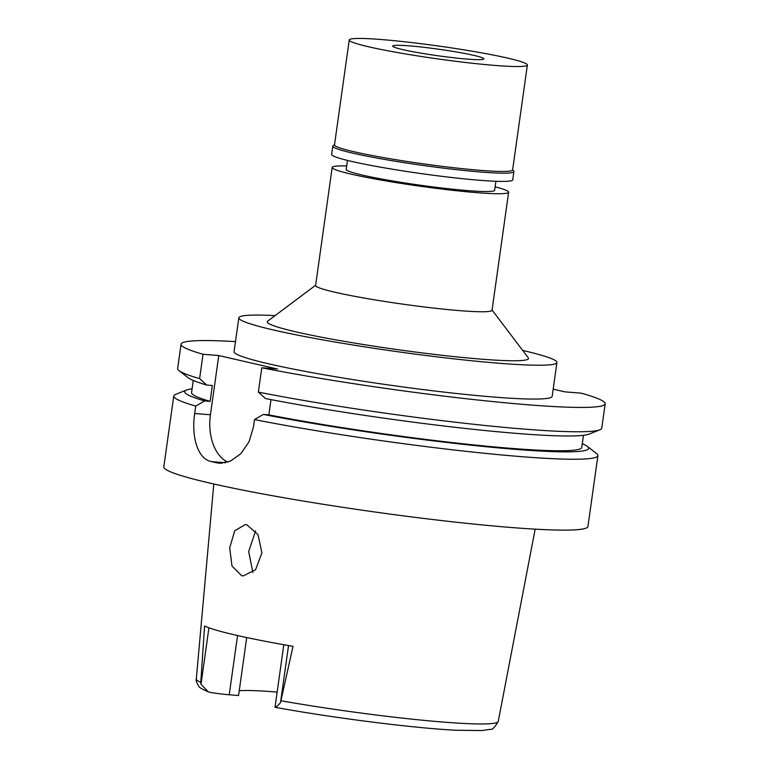 <?xml version="1.0" encoding="UTF-8"?>
<svg xmlns="http://www.w3.org/2000/svg" width="769" height="769" viewBox="0 0 769 769"><rect width="100%" height="100%" fill="white"/><g stroke="black" fill="none" stroke-linecap="round" stroke-linejoin="round"><path stroke-width="1.15" d="M288.538 645.547L280.512 702.606L293.008 646.325A155.261 11.102 8 0 1 204.592 626.014L200.786 682.343L200.978 684.333L208.361 691.86L210.6 692.456A20.898 1.49 8 0 0 229.229 694.782L238.563 695.532L246.714 637.549M239.246 690.725A113.495 8.113 -172 0 1 275.379 691.946A113.495 8.113 -172 0 1 277.148 692.09M283.809 644.72L275.033 707.153A20.898 1.49 8 0 0 275.071 707.269C276.292 707.047 278.099 705.5 280.512 702.606M281.243 700.828A152.454 10.901 8 0 0 442.338 722.004A152.454 10.901 8 0 0 498.245 721.418C494.717 727.541 492.083 730.175 490.334 729.32L482.048 730.55L456.459 730.262C413.972 728.185 333.227 717.958 275.148 707.317L275.071 707.269M246.801 524.766L245.311 524.535L234.756 530.754L229.691 547.836L232.007 566.061L241.639 575.693L243.148 575.923L255.529 569.791L261.931 552.988L257.98 534.561L246.801 524.766M252.876 572.434L248.675 551.604L255.587 530.927M347.453 160.413L346.185 169.391A74.949 5.354 8 0 0 388.134 180.186A74.949 5.354 8 0 0 467.148 190.558A74.949 5.354 8 0 0 494.63 190.251L495.899 181.273M495.111 186.848A89.089 6.373 -172 0 1 508.626 192.221A89.089 6.373 -172 0 1 475.963 192.586A89.089 6.373 -172 0 1 382.049 180.254A89.089 6.373 -172 0 1 332.189 167.421A89.089 6.373 -172 0 1 346.665 165.979M332.189 167.421L315.607 285.453A89.089 6.373 8 0 0 365.458 298.276A89.089 6.373 8 0 0 459.372 310.618A89.089 6.373 8 0 0 492.045 310.253L508.626 192.221M315.636 285.232L267.679 321.173A131.912 9.43 8 0 0 336.889 340.052A131.912 9.43 8 0 0 480.135 359.056A131.912 9.43 8 0 0 528.265 357.796L492.073 310.022M522.67 350.414A160.615 11.487 -172 0 1 556.929 362.507A160.615 11.487 -172 0 1 498.024 363.17A160.615 11.487 -172 0 1 328.709 340.927A160.615 11.487 -172 0 1 238.832 317.799A160.615 11.487 -172 0 1 275.091 315.617M238.832 317.799L234.074 351.644A160.615 11.487 8 0 0 323.951 374.772A160.615 11.487 8 0 0 493.275 397.006A160.615 11.487 8 0 0 552.171 396.352L556.929 362.507M258.355 392.113A214.147 15.313 8 0 0 523.237 429.015A214.147 15.313 8 0 0 599.858 429.794L589.054 434.101A203.968 14.582 8 0 1 516.066 433.36A203.968 14.582 8 0 1 265.584 398.563L258.355 392.113L261.777 367.774A214.147 15.313 -172 0 0 526.65 404.677A214.147 15.313 -172 0 0 605.184 403.802A214.147 15.313 -172 0 0 581.258 393.17L564.811 391.844L553.18 389.162M261.777 367.774L277.513 369.043L218.761 355.547L203.026 354.278A214.147 15.313 -172 0 1 181.061 344.195A214.147 15.313 -172 0 1 235.487 341.619M181.061 344.195L177.639 368.534A214.147 15.313 8 0 0 179.014 370.648A214.147 15.313 8 0 0 199.604 378.608L206.832 385.067L212.331 385.509L210.1 401.38L204.602 400.928L195.739 406.09L194.701 413.501C191.25 435.687 197.268 458.987 211.456 461.621A214.147 15.313 -172 0 0 216.8 462.842L219.386 463.246L230.239 461.237L240.755 453.787L249.031 441.8L253.453 426.997L254.501 419.586L263.354 414.433L268.852 414.876L270.996 399.62M203.026 354.278L199.604 378.608M227.932 462.131A42.833 27.232 94.6 0 1 210.437 414.77L218.761 355.547M599.858 429.794A214.147 15.313 8 0 0 601.762 428.141L605.184 403.802M582.277 443.684A203.968 14.582 -172 0 1 587.324 446.376L596.523 453.499A214.147 15.313 -172 0 1 597.907 455.613A214.147 15.313 -172 0 1 519.373 456.488A214.147 15.313 -172 0 1 254.501 419.586M195.739 406.09A214.147 15.313 -172 0 1 173.775 396.006L163.816 466.879A214.147 15.313 8 0 0 283.655 497.706A214.147 15.313 8 0 0 509.414 527.361A214.147 15.313 8 0 0 587.939 526.486L597.907 455.613M173.775 396.006A214.147 15.313 -172 0 1 175.678 394.353L186.492 390.046A203.968 14.582 -172 0 1 192.087 388.845M204.602 400.928A203.968 14.582 -172 0 1 186.492 390.046M193.259 380.463L191.558 392.584A197.018 14.082 8 0 0 210.1 401.38M179.014 370.648L188.213 377.771A203.968 14.582 8 0 0 206.832 385.067M587.324 446.376A203.968 14.582 -172 0 1 513.836 449.231A203.968 14.582 -172 0 1 263.354 414.433M268.852 414.876A197.018 14.082 8 0 0 509.501 448.231A197.018 14.082 8 0 0 581.758 447.423L583.46 435.302M467.014 59.088A46.044 3.287 8 0 0 483.903 58.896A46.044 3.287 8 0 0 458.132 52.263A46.044 3.287 8 0 0 409.598 45.89A46.044 3.287 8 0 0 392.709 46.082A46.044 3.287 8 0 0 418.48 52.705A46.044 3.287 8 0 0 467.014 59.088M494.39 65.375A89.944 6.431 -172 0 1 399.572 52.917A89.944 6.431 -172 0 1 349.241 39.969A89.944 6.431 -172 0 1 382.222 39.604A89.944 6.431 -172 0 1 477.04 52.052A89.944 6.431 -172 0 1 527.371 65.009A89.944 6.431 -172 0 1 494.39 65.375M349.241 39.969L334.496 144.889A89.944 6.431 8 0 0 384.827 157.837A89.944 6.431 8 0 0 479.645 170.285A89.944 6.431 8 0 0 512.625 169.92L527.371 65.009M512.663 169.689L513.74 171.112A91.444 6.537 -172 0 1 513.903 171.612A91.444 6.537 -172 0 1 480.375 171.987A91.444 6.537 -172 0 1 383.971 159.318A91.444 6.537 -172 0 1 332.804 146.158A91.444 6.537 -172 0 1 333.102 145.726L334.525 144.659M332.804 146.158L331.641 154.406A91.444 6.537 8 0 0 382.818 167.575A91.444 6.537 8 0 0 479.212 180.234A91.444 6.537 8 0 0 512.75 179.859L513.903 171.612M208.361 691.86C202.103 689.159 198.921 687.303 198.806 686.313C196.528 682.516 195.701 680.075 196.306 678.989A152.454 10.901 8 0 0 200.786 682.343M194.701 413.501L210.437 414.77M225.644 462.765L211.456 461.621M216.8 462.842L222.058 463.274M237.554 635.55L229.229 694.782M200.978 684.333L208.928 627.802M498.245 721.418L535.166 529.159M196.306 678.989L213.811 483.999"/></g></svg>
